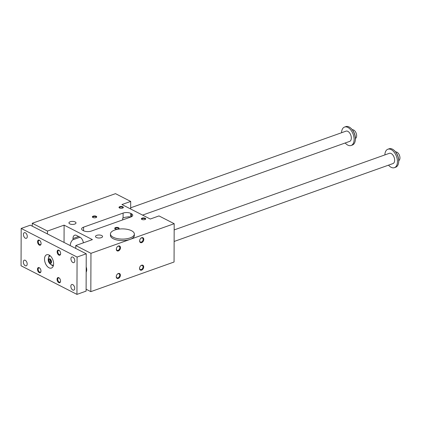 <?xml version="1.0" encoding="UTF-8"?>
<svg xmlns="http://www.w3.org/2000/svg" width="421" height="421" viewBox="0 0 421 421"><rect width="100%" height="100%" fill="white"/><g stroke="black" fill="none" stroke-linecap="round" stroke-linejoin="round"><path stroke-width="0.63" d="M101.729 235.544A3.531 1.51 -179.8 0 1 102.556 236.518A3.531 1.51 -179.8 0 1 99.019 238.018A3.531 1.51 -179.8 0 1 95.493 236.491A3.531 1.51 -179.8 0 1 97.819 235.086A3.531 1.51 -179.8 0 1 101.729 235.544M75.18 221.951A3.531 1.51 0.2 0 0 71.27 221.493A3.531 1.51 0.2 0 0 68.944 222.904A3.531 1.51 0.2 0 0 72.47 224.425A3.531 1.51 0.2 0 0 76.006 222.925A3.531 1.51 0.2 0 0 75.18 221.951M83.574 227.151A5.436 2.321 0.2 0 0 81.632 228.919A5.436 2.321 0.2 0 0 82.905 230.419L83.6 230.776A5.436 2.321 0.2 0 0 91.257 231.087L130.789 217.015A5.436 2.321 0.2 0 0 132.731 215.247A5.436 2.321 0.2 0 0 131.457 213.747L130.763 213.389A5.436 2.321 0.2 0 0 123.106 213.079L83.574 227.151L83.558 230.755M118.569 227.729A2.173 0.926 -179.8 0 1 118.817 228.771A2.173 0.926 -179.8 0 1 116.901 229.25A2.173 0.926 -179.8 0 1 114.986 228.756A2.173 0.926 -179.8 0 1 115.686 227.55A2.173 0.926 -179.8 0 1 118.569 227.729M145.203 218.252A2.173 0.926 -179.8 0 1 145.45 219.288A2.173 0.926 -179.8 0 1 143.535 219.773A2.173 0.926 -179.8 0 1 141.619 219.278A2.173 0.926 -179.8 0 1 142.319 218.073A2.173 0.926 -179.8 0 1 145.203 218.252M122.843 206.806A2.173 0.926 -179.8 0 1 123.09 207.842A2.173 0.926 -179.8 0 1 121.174 208.327A2.173 0.926 -179.8 0 1 119.264 207.832A2.173 0.926 -179.8 0 1 119.959 206.627A2.173 0.926 -179.8 0 1 122.843 206.806M96.209 216.283A2.173 0.926 -179.8 0 1 96.456 217.325A2.173 0.926 -179.8 0 1 94.541 217.804A2.173 0.926 -179.8 0 1 92.631 217.31A2.173 0.926 -179.8 0 1 93.325 216.105A2.173 0.926 -179.8 0 1 96.209 216.283M90.962 253.326L174.189 223.698L158.991 215.92L150.255 219.031L121.953 204.543L130.694 201.433L115.496 193.655L32.27 223.277L47.462 231.061L64.108 225.135L92.409 239.617L75.764 245.543L90.962 253.326L90.825 291.642L174.057 262.015L174.189 223.698M134.352 234.034L134.346 235.507A11.956 5.11 -179.8 0 1 130.078 239.402A11.956 5.11 -179.8 0 1 117.333 240.081A11.956 5.11 -179.8 0 1 110.439 235.423L110.444 233.95A11.956 5.11 -179.8 0 1 118.317 229.182A11.956 5.11 -179.8 0 1 131.552 230.734A11.956 5.11 -179.8 0 1 134.352 234.034A11.956 5.11 -179.8 0 1 130.084 237.928A11.956 5.11 -179.8 0 1 117.338 238.607A11.956 5.11 -179.8 0 1 110.444 233.95M86.168 272.166A5.436 3.163 -109.6 0 0 86.189 266.988M86.11 289.227L90.825 291.642M75.764 245.543L75.754 248.427M96.235 217.468A1.763 0.753 0.2 0 0 96.304 217.257A1.763 0.753 0.2 0 0 95.893 216.768A1.763 0.753 0.2 0 0 93.941 216.541A1.763 0.753 0.2 0 0 92.783 217.247A1.763 0.753 0.2 0 0 92.852 217.457M122.664 219.904L122.674 218.141L124.921 217.315L129 216.726A5.436 2.321 -179.8 0 1 130.399 217.152M70.186 245.58A12.551 7.31 70.4 0 1 72.986 239.733L72.986 238.539A5.436 3.163 70.4 0 1 74.659 235.207A5.436 3.163 70.4 0 1 76.501 235.413L79.99 237.202A5.436 3.163 70.4 0 1 83.395 242.828M64.108 225.135L64.05 242.438M47.462 231.061L47.452 233.944M32.27 223.277L32.259 226.161M130.694 201.433L130.668 209.005M139.63 240.907A2.715 1.879 117.1 0 0 142.145 242.407A2.715 1.879 117.1 0 0 143.608 238.47A2.715 1.879 117.1 0 0 140.467 238.649A2.715 1.879 117.1 0 0 139.756 240.044A2.715 1.879 117.1 0 0 139.63 240.907M116.328 249.2A2.715 1.879 117.1 0 0 118.843 250.7A2.715 1.879 117.1 0 0 120.306 246.764A2.715 1.879 117.1 0 0 117.164 246.943A2.715 1.879 117.1 0 0 116.449 248.337A2.715 1.879 117.1 0 0 116.328 249.2M139.535 268.414A2.715 1.879 -62.9 0 1 139.656 267.556A2.715 1.879 -62.9 0 1 140.372 266.156A2.715 1.879 -62.9 0 1 143.514 265.977A2.715 1.879 -62.9 0 1 142.051 269.919A2.715 1.879 -62.9 0 1 139.535 268.414M116.233 276.708A2.715 1.879 -62.9 0 1 116.354 275.85A2.715 1.879 -62.9 0 1 117.07 274.45A2.715 1.879 -62.9 0 1 120.206 274.271A2.715 1.879 -62.9 0 1 118.748 278.213A2.715 1.879 -62.9 0 1 116.233 276.708M80.032 237.223L72.986 239.733M118.596 228.913A1.763 0.753 0.2 0 0 118.664 228.703A1.763 0.753 0.2 0 0 118.254 228.214A1.763 0.753 0.2 0 0 116.301 227.987A1.763 0.753 0.2 0 0 115.144 228.687A1.763 0.753 0.2 0 0 115.212 228.903M145.224 219.436A1.763 0.753 0.2 0 0 145.298 219.22A1.763 0.753 0.2 0 0 144.887 218.736A1.763 0.753 0.2 0 0 142.935 218.51A1.763 0.753 0.2 0 0 141.777 219.209A1.763 0.753 0.2 0 0 141.845 219.42M122.869 207.99A1.763 0.753 0.2 0 0 122.937 207.779A1.763 0.753 0.2 0 0 122.527 207.29A1.763 0.753 0.2 0 0 120.574 207.064A1.763 0.753 0.2 0 0 119.417 207.763A1.763 0.753 0.2 0 0 119.485 207.974M116.375 275.776A2.247 1.552 117.1 0 0 116.291 276.429A2.247 1.552 117.1 0 0 116.985 277.813A2.247 1.552 117.1 0 0 118.001 277.844A2.247 1.552 117.1 0 0 119.643 275.866A2.247 1.552 117.1 0 0 119.032 273.813A2.247 1.552 117.1 0 0 118.017 273.782A2.247 1.552 117.1 0 0 117.022 274.508M139.677 267.482A2.247 1.552 117.1 0 0 139.593 268.13A2.247 1.552 117.1 0 0 140.293 269.519A2.247 1.552 117.1 0 0 141.309 269.551A2.247 1.552 117.1 0 0 142.945 267.572A2.247 1.552 117.1 0 0 142.34 265.519A2.247 1.552 117.1 0 0 141.319 265.488A2.247 1.552 117.1 0 0 140.33 266.214M117.122 247.001A2.247 1.552 -62.9 0 1 118.112 246.274A2.247 1.552 -62.9 0 1 119.127 246.306A2.247 1.552 -62.9 0 1 119.49 249.011A2.247 1.552 -62.9 0 1 117.08 250.306A2.247 1.552 -62.9 0 1 116.385 248.916A2.247 1.552 -62.9 0 1 116.47 248.269M140.425 238.707A2.247 1.552 -62.9 0 1 141.419 237.981A2.247 1.552 -62.9 0 1 142.435 238.012A2.247 1.552 -62.9 0 1 142.793 240.717A2.247 1.552 -62.9 0 1 140.388 242.012A2.247 1.552 -62.9 0 1 139.688 240.623A2.247 1.552 -62.9 0 1 139.772 239.975M384.873 154.917A9.783 5.694 70.4 0 1 387.873 149.234L389.125 148.792A9.783 5.694 70.4 0 1 392.435 149.16A9.783 5.694 70.4 0 1 393.956 150.208L394.288 150.492A9.236 5.378 70.4 0 1 398.761 160.896A9.236 5.378 70.4 0 1 398.608 162.638L398.534 163.064A9.783 5.694 70.4 0 1 395.682 167.221L394.435 167.663A9.783 5.694 70.4 0 1 388.515 165.158M76.948 294.384L86.105 291.127L86.231 253.795L30.333 225.177L21.182 228.44L21.05 265.772L76.948 294.384L77.08 257.052L86.231 253.795M355.435 138.451A4.62 2.689 -109.6 0 0 356.629 135.72A4.62 2.689 -109.6 0 0 352.351 129.784M341.552 132.741A9.783 5.694 70.4 0 1 344.552 127.058L345.804 126.616A9.783 5.694 70.4 0 1 349.114 126.984A9.783 5.694 70.4 0 1 350.635 128.031L350.967 128.316A9.236 5.378 70.4 0 1 355.435 138.72A9.236 5.378 70.4 0 1 355.287 140.461L355.213 140.888A9.783 5.694 70.4 0 1 352.361 145.045L351.114 145.487A9.783 5.694 70.4 0 1 345.194 142.982M350.635 128.031A9.783 5.694 70.4 0 1 355.371 139.046A9.783 5.694 70.4 0 1 355.213 140.888M344.552 127.058A9.783 5.694 70.4 0 1 350.925 130.115A9.783 5.694 70.4 0 1 354.124 139.493A9.783 5.694 70.4 0 1 351.114 145.487M130.673 207.8L346.009 131.152A5.436 3.163 70.4 0 1 350.814 135.209A5.436 3.163 70.4 0 1 349.656 141.393L142.572 215.099M387.873 149.234A9.783 5.694 70.4 0 1 391.183 149.608A9.783 5.694 70.4 0 1 397.445 161.669A9.783 5.694 70.4 0 1 394.435 167.663M174.168 229.913L389.33 153.328A5.436 3.163 70.4 0 1 394.135 157.386A5.436 3.163 70.4 0 1 392.977 163.569L174.126 241.465M393.956 150.208A9.783 5.694 70.4 0 1 398.692 161.222A9.783 5.694 70.4 0 1 398.534 163.064M48.594 257.715A5.705 3.321 70.4 0 1 49.615 255.342M53.325 265.772A5.705 3.321 70.4 0 1 51.036 264.572M53.456 265.251A5.163 3.005 70.4 0 1 53.12 265.241A5.52 5.52 0 0 1 49.789 255.884A5.163 3.005 70.4 0 1 50.046 255.663M50.188 259.725L50.183 260.952L50.983 262.015M53.604 263.735A7.062 4.115 70.4 0 1 51.43 268.066A7.062 4.115 70.4 0 1 45.189 262.793A7.062 4.115 70.4 0 1 46.694 254.758A7.062 4.115 70.4 0 1 51.294 256.968A7.062 4.115 70.4 0 1 53.604 263.735M74.696 288.311A2.989 1.742 70.4 0 1 73.775 290.143A2.989 1.742 70.4 0 1 71.133 287.911A2.989 1.742 70.4 0 1 71.77 284.512A2.989 1.742 70.4 0 1 73.717 285.449A2.989 1.742 70.4 0 1 74.696 288.311M23.339 262.02A2.989 1.742 70.4 0 1 24.255 260.189A2.989 1.742 70.4 0 1 26.202 261.125A2.989 1.742 70.4 0 1 27.181 263.988A2.989 1.742 70.4 0 1 26.26 265.819A2.989 1.742 70.4 0 1 24.318 264.888A2.989 1.742 70.4 0 1 23.339 262.02M74.791 260.804A2.989 1.742 70.4 0 1 73.87 262.636A2.989 1.742 70.4 0 1 71.228 260.404A2.989 1.742 70.4 0 1 71.865 257.005A2.989 1.742 70.4 0 1 73.812 257.936A2.989 1.742 70.4 0 1 74.791 260.804M23.434 234.513A2.989 1.742 70.4 0 1 24.355 232.681A2.989 1.742 70.4 0 1 26.302 233.613A2.989 1.742 70.4 0 1 27.276 236.481A2.989 1.742 70.4 0 1 26.36 238.312A2.989 1.742 70.4 0 1 24.413 237.376A2.989 1.742 70.4 0 1 23.434 234.513M59.377 278.144A2.247 1.31 -109.6 0 0 58.403 277.928A2.247 1.31 -109.6 0 0 57.714 279.307A2.247 1.31 -109.6 0 0 58.451 281.46A2.247 1.31 -109.6 0 0 59.914 282.159A2.247 1.31 -109.6 0 0 60.529 281.381M57.051 279.281A2.715 1.584 70.4 0 1 59.229 278.007A2.715 1.584 70.4 0 1 60.503 281.581A2.715 1.584 70.4 0 1 58.598 282.517A2.715 1.584 70.4 0 1 57.051 279.281M40.963 271.366A2.247 1.31 70.4 0 1 40.348 272.145A2.247 1.31 70.4 0 1 38.885 271.445A2.247 1.31 70.4 0 1 38.148 269.293A2.247 1.31 70.4 0 1 38.843 267.914A2.247 1.31 70.4 0 1 39.816 268.13M40.979 271.05A2.715 1.584 -109.6 0 0 39.669 267.993A2.715 1.584 -109.6 0 0 37.537 268.714A2.715 1.584 -109.6 0 0 38.832 272.35A2.715 1.584 -109.6 0 0 40.937 271.566A2.715 1.584 -109.6 0 0 40.979 271.05M60.624 253.868A2.247 1.31 70.4 0 1 60.008 254.652A2.247 1.31 70.4 0 1 58.545 253.952A2.247 1.31 70.4 0 1 57.809 251.795A2.247 1.31 70.4 0 1 58.503 250.421A2.247 1.31 70.4 0 1 59.477 250.637M57.145 251.769A2.715 1.584 -109.6 0 0 58.698 255.01A2.715 1.584 -109.6 0 0 60.598 254.068A2.715 1.584 -109.6 0 0 59.324 250.5A2.715 1.584 -109.6 0 0 57.145 251.769M39.911 240.623A2.247 1.31 -109.6 0 0 38.937 240.407A2.247 1.31 -109.6 0 0 38.248 241.78A2.247 1.31 -109.6 0 0 38.979 243.933A2.247 1.31 -109.6 0 0 40.442 244.638A2.247 1.31 -109.6 0 0 41.063 243.854M41.079 243.543A2.715 1.584 70.4 0 1 41.032 244.054A2.715 1.584 70.4 0 1 38.927 244.843A2.715 1.584 70.4 0 1 37.632 241.207A2.715 1.584 70.4 0 1 39.763 240.486A2.715 1.584 70.4 0 1 41.079 243.543M77.08 257.052L21.182 228.44M48.368 260.294A2.447 1.426 -109.6 0 0 50.72 263.42A2.447 1.426 -109.6 0 0 50.73 259.589A2.447 1.426 -109.6 0 0 48.368 260.294M48.894 259.715L48.889 261.415L49.931 262.804L50.983 262.488L50.988 260.788L49.946 259.399L48.894 259.715M48.889 261.415L50.183 260.952M49.931 262.804L50.983 262.43M398.755 160.627A4.62 2.689 -109.6 0 0 399.95 157.896A4.62 2.689 -109.6 0 0 395.672 151.96M123.106 213.079L123.09 217.994M131.457 213.747L131.447 216.736M130.763 213.389L130.747 217.031M72.986 238.539L78.659 236.518"/></g></svg>
